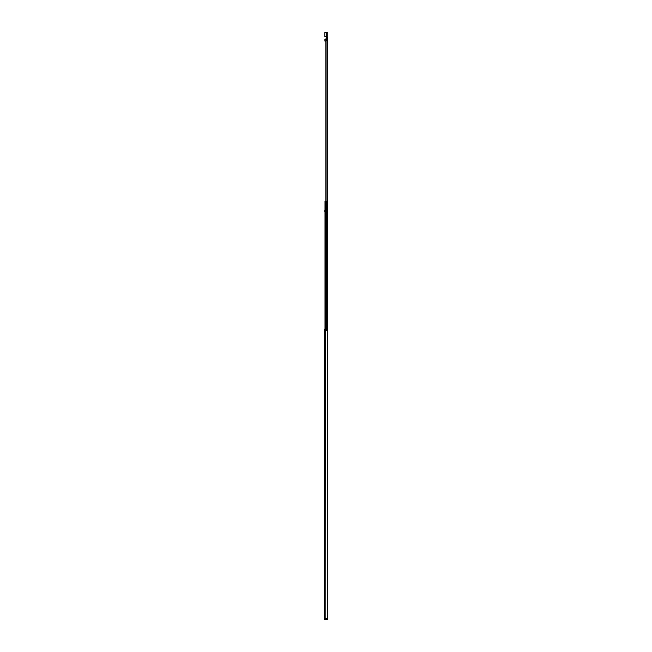 <?xml version="1.0" encoding="UTF-8"?>
<svg xmlns="http://www.w3.org/2000/svg" width="652" height="652" viewBox="0 0 652 652"><rect width="100%" height="100%" fill="white"/><g stroke="black" fill="none" stroke-linecap="round" stroke-linejoin="round"><path stroke-width="0.98" d="M324.672 618.43L327.149 618.878L327.149 619.4L327.149 618.878M327.149 619.4L325.022 619.4A0.872 0.872 0 0 1 324.15 618.528L327.385 618.43L327.385 330.645L325.69 330.645L325.69 329.097L326.473 329.097L326.473 330.645M327.385 618.43L327.459 202.911L326.97 202.911L326.97 201.362L325.152 201.362L325.152 202.911L325.022 201.362L325.022 329.097L324.15 329.097L324.15 618.43M325.03 618.43L325.03 329.097L325.69 329.097M327.54 618.878L327.54 619.4M326.97 330.645L326.97 202.911L325.405 202.911L325.405 329.097M325.34 201.362L325.161 618.43M325.022 209.993A0.66 0.66 0 0 1 324.908 210.262A0.66 0.66 0 0 0 324.777 210.653L324.777 211.427A0.66 0.66 0 0 0 324.908 211.81A0.66 0.66 0 0 1 325.022 212.087M324.777 211.427L324.777 210.653M324.908 39.316L324.908 41.076L325.837 41.174L325.837 201.362L325.837 41.019L326.513 40.342L327.85 40.342L327.459 324.452M325.91 40.701L325.91 201.362M326.318 39.862L325.951 40.636M326.35 38.753L326.839 38.036L326.432 36.471L327.247 36.699L327.231 39.267L326.302 39.267L326.261 38.737L326.22 39.25M326.839 38.036L326.742 36.854L326.742 38.02M326.432 36.471L324.81 36.373L324.81 32.698L327.231 32.6L327.247 36.699M324.908 36.471L326.424 36.373M327.328 40.285L327.328 39.283L327.328 40.285M327.328 38.916L327.328 37.082L326.742 37.115M327.231 40.342L327.328 39.03L326.35 39.038M327.328 37.082L326.473 36.373M326.839 32.6L327.328 32.698L326.742 32.698L326.742 36.488M326.261 38.753L325.006 39.218L325.951 39.226M324.81 32.698L324.81 36.373M324.672 618.528L324.15 618.528M324.932 329.097L324.932 618.43M325.535 202.911L325.535 329.097M326.75 202.911L326.75 330.645M327.076 202.911L327.076 330.645M325.584 201.362L325.584 202.911M325.446 201.362L325.446 202.911M325.796 201.362L325.796 202.911M326.432 201.362L326.432 202.911M325.332 202.911L325.332 329.097M327.035 40.342L327.035 202.911M327.271 40.342L327.271 202.911M327.328 40.342L327.328 202.911M325.837 41.027L324.908 40.978M325.006 41.027L324.908 39.756M325.006 39.226L325.951 39.275L325.951 39.805L324.908 39.364"/></g></svg>
